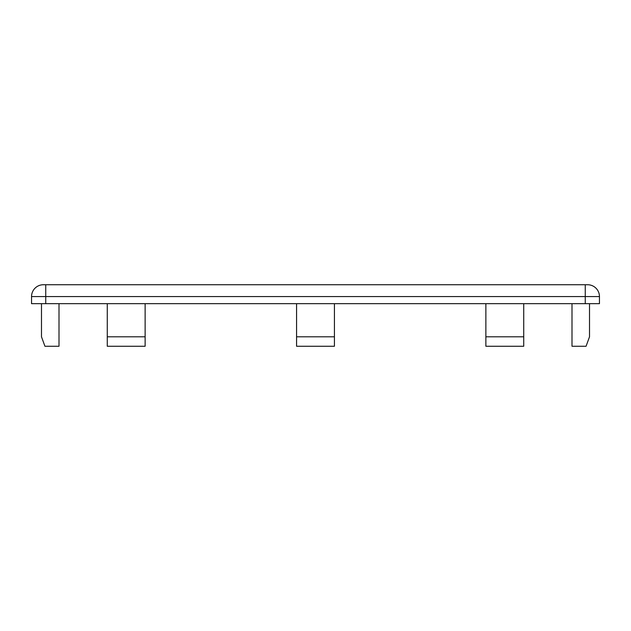 <?xml version="1.0" encoding="UTF-8"?>
<svg xmlns="http://www.w3.org/2000/svg" width="631" height="631" viewBox="0 0 631 631"><rect width="100%" height="100%" fill="white"/><g stroke="black" fill="none" stroke-linecap="round" stroke-linejoin="round"><path stroke-width="0.95" d="M107.27 336.796L145.13 336.796L145.13 346.261L107.27 346.261L107.27 303.669M145.13 336.796L145.13 303.669M296.57 336.796L334.43 336.796L334.43 346.261L296.57 346.261L296.57 303.669M334.43 336.796L334.43 303.669M58.998 303.669L58.998 346.261L44.935 346.261L41.488 336.796L41.488 303.669M599.45 303.669L31.55 303.669L31.55 296.57A11.831 11.831 0 0 1 43.381 284.739L587.619 284.739A11.831 11.831 0 0 1 599.45 296.57L599.45 303.669M485.87 336.796L523.73 336.796L523.73 346.261L485.87 346.261L485.87 303.669M523.73 336.796L523.73 303.669M572.001 303.669L572.001 346.261L586.065 346.261L589.512 336.796L589.512 303.669M585.252 303.669L585.252 296.57L45.747 296.57L45.747 303.669M45.747 284.739L45.747 296.57L31.55 296.57A11.831 11.831 0 0 1 43.381 284.739M599.45 296.57L585.252 296.57L585.252 284.739"/></g></svg>
